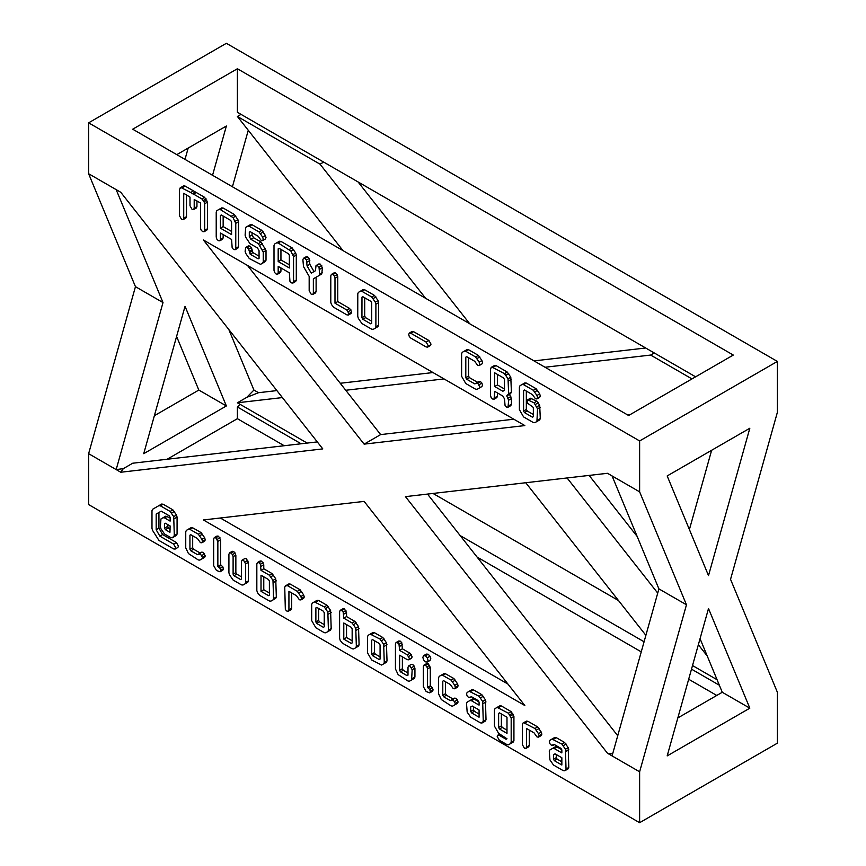 <?xml version="1.0" encoding="UTF-8"?>
<svg xmlns="http://www.w3.org/2000/svg" width="866" height="866" viewBox="0 0 866 866"><rect width="100%" height="100%" fill="white"/><g stroke="black" fill="none" stroke-linecap="round" stroke-linejoin="round"><path stroke-width="1.3" d="M433 372.553L340.251 383.27M276.882 390.588L258.512 392.709L246.788 397.353L237.392 402.777L307.181 443.078M444.02 378.918L345.761 390.263M282.392 397.581L237.392 402.777M639.628 822.7L777.376 743.169L777.376 692.27L730.547 579.332L777.376 412.324L777.376 361.425L226.372 43.3L88.624 122.831L88.624 173.73L135.453 286.668L88.624 453.676L88.624 504.575L639.628 822.7L639.628 771.801L607.488 753.247L405.45 496.629L607.488 473.291L612.078 475.943L658.907 588.88L612.078 755.899M589.118 475.412L637.17 536.444M246.788 397.353L253.922 390.057L258.512 392.709M358.069 181.947L469.729 323.776M645.679 348.002L534.019 360.895M433 493.447L618.508 600.549M645.884 635.33L525.749 482.73M717.07 679.723L692.519 665.543M567.078 477.956L657.727 593.102M698.353 644.705L707.219 655.973M627.688 414.976L629.983 414.706M691.977 378.918L650.647 355.06L545.039 367.249M343.001 250.61L237.392 116.466L320.041 164.183L425.65 298.326M241.029 114.377L237.392 116.466M248.271 130.279L232.424 186.764M253.922 390.057L228.83 329.556M188.182 148.064L184.999 159.387M154.364 415.723L198.823 390.057L176.599 336.452M777.376 361.425L639.628 440.946L88.624 122.831M628.608 415.496L132.704 129.196L237.392 68.75L733.296 355.06L628.608 415.496M639.628 440.946L639.628 491.856L686.467 604.782L639.628 771.801M708.507 608.527L667.177 755.899L749.826 708.172L708.507 608.527M667.177 475.943L749.826 428.226L708.507 575.598L667.177 475.943M323.678 162.094L320.041 164.183M695.604 376.818L237.392 112.277L237.392 68.75M654.274 352.96L650.647 355.06M240.012 404.292L237.392 406.977L301.13 443.771M460.182 535.599L644.077 641.771M691.501 669.147L719.365 685.233M116.174 189.632L120.764 192.284L322.801 448.902L120.764 472.241L116.174 469.589L163.003 302.57L116.174 189.632L88.624 173.73M88.624 453.676L116.174 469.589L123.308 468.647L120.764 472.241M167.138 459.251L237.392 418.689L284.221 445.73M237.392 406.977L237.392 418.689M176.783 154.646L226.372 126.014L212.549 175.289M226.372 405.959L185.043 306.315L143.724 453.676L226.372 405.959L198.823 390.057M639.628 491.856L612.078 475.943M567.49 769.214L564.74 770.805L568.193 768.813L568.789 767.449L568.193 747.65L564.6 742.465L556.232 737.637L554.738 737.475L551.988 739.066L561.85 744.056L565.444 749.242L566.028 769.04L565.444 770.404L563.246 770.653L553.471 765.003L549.942 759.915L549.293 751.309L549.899 749.934L552.681 748.332L554.175 748.484L561.85 752.911L561.85 749.913L560.962 748.376L554.359 744.565L551.371 745.247L549.888 743.71L549.293 741.642L549.899 740.268L554.738 737.475M561.698 749.642L556.935 746.893L555.442 746.741L552.681 748.332L555.442 746.741M539.756 735.364L541.239 735.537L541.845 734.162L541.25 732.095L538.5 733.686L539.096 735.754L538.479 737.128L537.007 736.955L534.019 732.831L526.539 728.501L526.539 747.022L525.922 748.419L524.439 748.246L522.35 744.608L522.35 724.474L522.956 723.099L526.431 721.107L523.703 722.688M541.239 735.537L538.479 737.128L541.239 735.537M529.288 730.092L529.288 745.442L526.539 747.022M527.188 746.654L528.682 746.828L529.288 745.442M528.682 746.828L525.922 748.419L528.682 746.828M522.956 723.099L526.398 721.129L527.892 721.27L537.656 726.91L534.907 728.501L538.5 733.686M541.25 732.095L537.656 726.91M510.583 743.58L513.332 741.989L513.928 740.614L513.928 716.431L511.146 711.603L501.371 705.963L499.877 705.801L497.127 707.392L508.385 713.194L511.178 718.022L511.178 742.205L510.583 743.58L508.483 744.782L506.989 744.619L499.314 740.192L497.214 736.555L497.831 735.18L499.314 735.353L506.112 739.272L506.989 738.763L498.621 733.34L494.432 726.087L494.432 709.968L495.038 708.594L499.877 705.801M484.722 721.432L481.961 723.023L485.425 721.021L486.01 719.668L485.425 699.858L481.832 694.673L473.453 689.845L471.97 689.682L469.21 691.274L479.071 696.264L482.665 701.449L483.26 721.248L481.961 723.023L480.478 722.861L470.703 717.221L467.175 712.123L466.514 703.517L467.131 702.153L469.913 700.54L471.407 700.702L479.071 705.13L479.071 702.12L478.194 700.594L471.58 696.784L468.603 697.466L467.11 695.918L466.514 693.85L467.131 692.486L471.97 689.682M478.92 701.861L474.157 699.111L472.663 698.949L469.913 700.54L472.663 698.949M456.014 687.019L457.486 687.182L458.103 685.807L457.508 683.75L454.747 685.342L455.343 687.398L454.737 688.773L453.264 688.611L450.277 684.476L443.619 680.687L442.786 681.174L442.786 695.246L443.673 696.784L450.277 700.594L453.264 699.89L455.343 703.517L454.747 704.902L452.647 706.093L451.154 705.931L441.292 699.533L438.597 693.85L438.597 677.732L439.214 676.368L441.249 675.188L442.743 675.35L451.154 680.156L454.747 685.342M457.486 687.182L454.737 688.773L457.486 687.182M445.546 681.78L445.546 693.655L446.423 695.192L453.026 699.003M454.747 704.902L457.508 703.311L458.103 701.925L456.014 698.299L454.52 698.137L451.771 699.728L454.52 698.137M457.508 683.75L453.914 678.565L445.492 673.759L444.009 673.596L441.249 675.188L444.009 673.596M429.731 692.876L432.48 691.284L433.087 689.921L432.48 687.842L430.294 685.872L430.294 667.329L428.194 663.713L426.7 663.551L423.939 665.142L425.433 665.305L426.927 666.863L427.533 668.92L427.533 687.463L429.731 689.433L430.337 691.501L429.731 692.876L426.137 691.49L423.355 686.662L423.355 666.506L423.939 665.142L426.7 663.551M430.034 660.444L427.274 662.035L430.034 660.444L430.813 658.766L430.034 656.212L428.194 654.252L426.353 654.09L423.593 655.681L425.433 655.843L427.274 657.803L428.053 660.357L427.274 662.035L425.433 661.851L423.593 659.914L422.835 657.348L423.593 655.681L426.353 654.09M410.051 653.235L402.376 648.807L401.77 642.702L400.276 641.143L398.782 640.981L396.033 642.572L397.516 642.734L399.01 644.293L399.616 650.398L407.291 654.826L409.391 658.441L408.763 659.827L411.523 658.236L412.151 656.85L410.051 653.235L407.291 654.826M411.502 658.247L408.784 659.816L407.291 659.654L399.616 655.226L399.616 670.327L400.503 671.854L407.107 675.675L407.994 675.155L407.994 667.318L408.6 665.954L410.094 666.106L412.173 669.743L411.588 679.972L409.488 681.174L407.994 681.012L398.133 674.614L395.437 668.931L395.437 643.958L396.033 642.572L398.782 640.981M402.376 656.818L402.376 668.736L403.253 670.262L407.994 673.001M411.588 679.972L414.338 678.381L414.933 677.006L414.933 668.151L412.844 664.514L411.318 664.384M411.361 664.363L408.579 665.965M383.67 663.865L386.42 662.274L387.015 660.888L386.42 642.702L383.67 644.293L384.266 662.479L383.67 663.865L381.57 665.056L371.655 659.979L367.52 652.812L367.52 636.694L368.126 635.33L370.215 634.118L380.077 639.108L383.67 644.293M386.42 642.702L382.826 637.517L374.458 632.689L372.965 632.526L370.215 634.118L372.965 632.526M203.413 519.957L364.121 501.392L524.839 705.53L203.413 519.957M539.648 397.364L540.297 395.968L539.68 393.889L536.931 395.481L537.537 397.559L536.909 398.934L539.67 397.353L536.931 398.923L535.437 398.771L532.471 394.625L524.46 390.003L523.584 390.512L523.584 411.047L524.46 412.573L532.471 417.195L533.348 416.687L533.348 407.442L527.675 403.253L527.069 401.175L527.675 399.821L534.051 402.798L537.537 408.839L536.931 421.493L534.842 422.695L533.348 422.543L523.584 416.903L519.394 409.65L519.394 387.08L520.001 385.706L522.09 384.504L523.584 384.666L533.348 390.306L536.931 395.481M526.333 391.086L526.333 409.456L527.221 410.982L533.348 414.522M537.591 421.114L539.68 419.902L540.297 418.538L539.68 405.18L536.812 401.207L530.393 398.252M530.436 398.23L527.654 399.832M537.602 421.103L534.842 422.695L537.602 421.103M539.68 393.889L536.108 388.715L526.333 383.075L524.839 382.913L522.09 384.504L524.839 382.913M493.869 365.842L491.834 367.011L504.467 373.625L508.039 378.799L508.645 393.781L506.751 395.892L508.645 400.211L508.039 407.236L506.545 407.063L505.062 405.515L504.467 398.825L502.875 396.087L494.692 391.356L494.085 399.183L492.592 399.01L491.098 397.462L490.502 395.372L490.502 368.786L491.812 367.022L491.119 367.433M509.305 405.472L510.799 405.645L511.405 404.26L511.405 398.62L509.5 394.301L511.405 392.19L510.799 377.208L507.216 372.034L496.045 365.582L494.573 365.441L491.856 367L494.573 365.441M510.799 405.645L508.039 407.236L510.799 405.645M497.441 392.947L497.441 396.206L494.692 397.797M495.341 397.418L496.835 397.591L497.441 396.206M496.835 397.591L494.085 399.183L496.835 397.591M481.907 363.98L482.514 362.605L481.907 360.537L479.147 362.129L479.764 364.196L479.125 365.582L481.907 363.98L479.147 365.571L477.664 365.409L474.687 361.274L466.687 356.651L465.8 357.16L465.8 377.684L466.687 379.221L474.687 383.844L477.664 383.129L479.764 386.766L479.147 388.141L477.069 389.343L475.575 389.18L465.8 383.541L461.61 376.288L461.61 353.718L462.228 352.354L464.306 351.152L465.8 351.304L475.575 356.944L479.147 362.129M468.56 357.734L468.56 376.093L469.437 377.63L477.447 382.252L478.941 381.386L476.224 382.956M479.818 387.752L477.069 389.343L481.907 386.55L482.514 385.175L481.907 383.097L480.413 381.538L478.941 381.386L476.203 382.967M481.907 360.537L478.324 355.352L468.56 349.712L467.066 349.561L464.306 351.152L467.066 349.561M364.121 444.139L203.413 240.001L524.839 425.574L364.121 444.139L380.65 434.591L247.492 265.451M428.908 345.361L430.402 345.523L431.008 344.148L428.908 340.511L426.148 342.102L428.248 345.74L427.642 347.114L426.148 346.952L410.809 338.097L409.304 336.528L408.709 334.46L409.304 333.074L410.809 333.248L426.148 342.102M430.402 345.523L427.642 347.114M428.908 340.511L413.558 331.656L412.054 331.494L409.304 333.074L412.054 331.494M375.952 327.781L373.192 329.372L378.041 326.579L378.648 325.205L378.648 302.635L378.041 300.567L374.458 295.393L364.683 289.742L363.2 289.59L360.44 291.182L361.934 291.333L371.709 296.984L375.281 302.158L375.887 304.226L375.887 326.796L375.281 328.171L373.192 329.372L371.709 329.21L361.934 323.57L358.351 318.396L357.745 316.317L357.788 293.726L358.405 292.362L363.2 289.59M355.753 647.746L358.502 646.155L359.098 644.769L358.502 626.594L354.919 621.409L346.541 616.57L346.541 612.543L344.441 608.906L342.947 608.755L340.197 610.346L341.691 610.498L343.185 612.067L343.791 618.162L352.159 623L355.753 628.186L356.348 646.361L355.753 647.746L353.653 648.937L352.159 648.775L342.384 643.135L340.208 640.375L339.602 638.318L339.602 611.721L340.197 610.346L342.947 608.755M327.835 631.628L330.595 630.037L331.191 628.651L330.595 610.476L327.835 612.067L328.43 630.242L327.835 631.628L325.735 632.819L324.241 632.667L315.83 627.753L311.684 620.576L311.684 604.457L312.301 603.093L314.38 601.892L324.241 606.882L327.835 612.067M330.595 610.476L327.002 605.291L318.623 600.452L317.14 600.3L314.38 601.892L317.14 600.3M302.158 598.19L303.63 598.352L304.247 596.988L303.652 594.92L300.892 596.512L301.487 598.579L300.881 599.943L299.409 599.781L296.421 595.646L288.93 591.326L288.93 609.848L288.324 611.234L286.83 611.06L285.336 609.512L284.741 587.289L285.358 585.925L287.534 585.687L297.309 591.326L300.892 596.512M303.63 598.352L300.881 599.943L303.63 598.352M291.69 592.918L291.69 608.257L288.93 609.848M289.59 609.469L291.073 609.642L291.69 608.257M291.073 609.642L288.324 611.234L291.073 609.642M285.358 585.925L286.094 585.513M303.652 594.92L300.058 589.735L290.283 584.095L288.811 583.944L286.072 585.524M272.985 599.954L275.734 598.363L276.33 596.988L275.734 578.802L272.141 573.617L263.773 568.778L263.773 564.762L261.673 561.125L260.179 560.962L257.429 562.554L258.912 562.716L260.406 564.275L261.012 570.369L269.391 575.208L272.985 580.393L273.569 598.579L272.985 599.954L270.885 601.145L269.391 600.993L259.616 595.353L257.44 592.582L256.834 590.525L256.834 563.928L257.429 562.554L260.179 560.962M241.473 576.864L236.743 574.126L235.855 572.599L235.855 555.074L233.755 551.458L232.261 551.296L229.512 552.887L231.006 553.049L232.489 554.608L233.106 556.665L233.106 574.19L233.982 575.717L240.586 579.527L241.473 579.018L241.473 561.504L242.079 560.14L243.573 560.302L245.663 563.918L245.663 582.461L245.067 583.836L242.967 585.037L241.473 584.875L233.106 580.036L229.522 574.862L228.916 572.794L228.916 554.251L229.512 552.887L232.261 551.296M245.067 583.836L247.817 582.244L248.412 580.87L248.412 562.326L246.323 558.711L244.84 558.559L242.079 560.14M220.04 571.82L222.8 570.229L223.406 568.854L222.8 566.775L220.603 564.816L220.603 539.832L218.503 536.195L217.009 536.043L214.259 537.634L215.753 537.786L217.853 541.423L217.853 566.407L220.04 568.367L220.646 570.445L220.04 571.82L216.446 570.423L213.664 565.606L213.664 539.009L214.259 537.634L217.009 536.043M203.164 541.034L204.636 541.196L205.242 539.832L204.657 537.764L201.897 539.356L202.492 541.423L201.886 542.787L200.403 542.625L197.426 538.49L190.769 534.701L189.935 535.188L189.935 549.26L190.812 550.798L197.426 554.608L200.403 553.904L202.492 557.531L201.897 558.916L199.797 560.107L198.303 559.956L188.442 553.558L185.746 547.864L185.746 531.756L186.352 530.382L188.398 529.202L189.892 529.364L198.303 534.17L201.897 539.356M204.636 541.196L201.886 542.787L204.636 541.196M192.685 535.794L192.685 547.68L193.573 549.206L200.176 553.017M201.897 558.916L204.657 557.325L205.242 555.94L203.164 552.313L201.67 552.162L198.909 553.753L201.67 552.162M204.657 537.764L201.064 532.579L192.642 527.773L191.148 527.611L188.398 529.202L191.148 527.611M177.866 547.485L175.149 549.044L177.887 547.474L178.472 546.132L176.372 542.495L173.611 544.086L175.722 547.723L175.105 549.076L173.611 548.914L158.976 540.46L152.6 530.447L151.983 528.379L151.983 510.648L152.6 509.273L158.868 505.647L160.362 505.809L170.126 511.449L173.709 516.623L174.315 535.632L172.323 537.797L170.829 537.634L164.54 534.008L160.968 528.834L160.362 526.755L160.968 518.94L163.057 517.738L164.54 517.89L170.126 521.115L170.126 517.305L169.249 515.779L161.238 511.156L158.933 512.488L158.933 528.184L162.613 534.549L176.372 542.495M175.073 536.206L172.323 537.797L176.458 535.404L177.075 534.041L177.075 517.11L176.458 515.032L172.886 509.858L163.111 504.218L161.617 504.055L158.868 505.647L161.617 504.055M170.126 517.933L165.807 516.147L163.057 517.738L165.807 516.147M349.615 313.286L351.098 313.449L351.704 312.074L349.615 308.448L337.751 301.595L337.751 276.622L335.651 272.974L334.157 272.822L331.397 274.414L332.89 274.565L334.384 276.135L334.99 278.213L334.99 303.187L346.865 310.039L348.944 313.665L348.338 315.04L346.865 314.867L333.594 307.214L331.418 304.442L330.801 302.386L330.801 275.789L331.397 274.414L334.157 272.822M351.098 313.449L348.338 315.04L351.098 313.449M312.756 294.494L315.505 292.903L316.112 291.517L316.112 277.228L321.795 273.948L322.39 267.746L320.301 264.119L318.807 263.968L316.058 265.559L317.551 265.71L319.024 267.269L319.63 274.176L319.034 275.54L313.362 278.82L313.362 293.109L312.756 294.494L311.262 294.321L309.173 290.684L309.173 276.395L303.501 266.566L302.894 259.67L303.479 258.295L304.973 258.458L306.467 260.017L307.073 265.905L311.262 273.158L315.451 270.733L316.036 265.57L318.785 263.978L316.058 265.559M314.012 271.567L309.833 264.314L309.227 258.425L307.733 256.866L306.239 256.704L303.479 258.295L306.239 256.704M280.941 267.951L280.941 271.21L278.181 272.79L277.575 274.186L276.081 274.013L274.598 272.465L274.002 270.376L274.002 245.403L274.609 244.028L276.698 242.826L278.181 242.989L290.846 250.999L293.542 256.682L293.542 281.666L292.935 283.052L291.441 282.879L289.948 281.331L289.363 272.812L278.181 266.36L278.181 272.79M278.841 272.422L280.335 272.595L280.941 271.21M280.335 272.595L277.575 274.186L280.335 272.595M292.935 283.052L295.685 281.461L296.302 280.075L296.302 255.091L295.685 253.024L292.113 247.849L280.941 241.398L279.447 241.235L276.698 242.826L279.447 241.235M265.397 238.984L266.014 237.609L265.397 235.53L262.647 237.122L263.253 239.2L262.625 240.586L265.397 238.984L262.647 240.575L261.153 240.412L258.187 236.277L250.177 231.655L249.3 232.164L249.3 236.57L250.88 239.308L258.371 243.638L263.253 252.103L263.253 261.77L262.647 263.134L260.558 264.346L249.3 258.544L245.717 253.37L245.11 251.292L245.706 247.503L247.2 247.665L248.683 249.224L250.177 254.214L258.187 258.837L259.064 258.328L259.064 250.707L257.483 247.957L249.993 243.638L245.717 237.252L245.11 235.173L245.717 227.357L247.806 226.145L249.3 226.307L259.064 231.947L262.647 237.122M252.049 232.727L252.049 234.978L253.63 237.728L261.121 242.047L258.371 243.638M263.318 262.755L260.558 264.346L265.397 261.543L266.014 260.179L266.014 250.512L261.121 242.047M259.064 256.174L252.937 252.623L251.443 247.633L249.949 246.074L248.455 245.912L245.706 247.503L248.455 245.912M265.397 235.53L261.824 230.356L252.049 224.716L250.555 224.554L247.806 226.145L250.555 224.554M223.157 234.599L223.157 237.847L220.408 239.438L219.802 240.824L218.308 240.651L216.814 239.103L216.219 237.024L216.219 212.04L216.825 210.676L218.914 209.475L220.408 209.626L233.073 217.647L235.769 223.331L235.769 248.304L235.151 249.689L233.668 249.516L232.175 247.968L231.579 239.449L220.408 233.008L220.408 239.438M221.057 239.059L222.551 239.233L223.157 237.847M222.551 239.233L219.802 240.824L222.551 239.233M235.151 249.689L237.912 248.098L238.518 246.713L238.518 221.739L237.912 219.661L234.329 214.487L223.157 208.035L221.674 207.883L218.914 209.475L221.674 207.883M196.95 200.923L196.95 206.595L194.201 208.186L193.583 209.572L192.09 209.399L190.011 205.772L190.011 197.123L183.722 193.28L183.722 218.254L183.116 219.65L181.622 219.466L179.533 215.84L179.533 189.253L180.864 187.478L180.15 187.9M193.583 209.572L196.344 207.981L196.95 206.595M186.482 194.872L186.482 216.662L183.722 218.254M184.382 217.875L185.865 218.059L186.482 216.662M185.865 218.059L183.116 219.65L185.865 218.059M182.899 186.309L180.886 187.467L183.603 185.898L185.075 186.049L193.464 190.888L190.715 192.479L201.865 198.92L204.062 201.702L204.668 203.759L204.668 230.345L204.062 231.742L202.568 231.558L201.074 230.02L200.479 227.931L200.479 202.958L194.201 199.537L194.201 208.186M180.864 187.478L183.603 185.898M204.062 231.742L206.812 230.15L207.418 228.765L207.418 202.168L204.625 197.329L193.464 190.888M163.003 302.57L135.453 286.668M700.053 638.675L722.276 692.27L677.818 717.936M689.401 529.548L711.635 450.277M686.467 604.782L658.907 588.88M722.276 692.27L749.826 708.172M477.079 557.065L641.251 651.849M688.676 679.236L716.767 695.452M507.931 684.053L220.321 517.998M427.49 494.075L617.729 735.721M612.608 753.994L607.488 753.247M317.292 441.909L132.704 463.223L123.308 468.647M568.193 747.65L565.444 749.242M523.659 722.709L534.907 728.501M513.332 714.363L510.583 715.955M512.64 713.173L509.879 714.753M499.823 734.032L497.831 735.18M485.425 699.858L482.665 701.449M457.486 699.858L454.737 701.449M446.423 695.192L443.673 696.784M445.546 693.655L442.786 695.246M443.619 680.687L442.786 681.174M432.48 687.842L429.731 689.433M430.294 685.872L427.533 687.463M429.677 665.272L426.927 666.863M430.034 656.212L427.274 657.803M414.327 666.073L411.567 667.664M403.253 670.262L400.503 671.854M402.376 668.736L399.616 670.327M411.534 654.793L408.784 656.385M402.376 648.807L399.616 650.398M401.77 642.702L399.01 644.293M538.295 402.755L535.545 404.346M527.221 410.982L524.46 412.573M526.333 409.456L523.584 411.047M524.46 390.003L523.584 390.512M510.799 396.563L508.039 398.154M509.5 394.301L506.751 395.892M481.907 383.097L479.147 384.688M469.437 377.63L466.687 379.221M468.56 376.093L465.8 377.684M466.687 356.651L465.8 357.16M513.819 419.209L380.65 434.591M358.502 626.594L355.753 628.186M346.541 616.57L343.791 618.162M345.935 610.476L343.185 612.067M275.734 578.802L272.985 580.393M263.773 568.778L261.012 570.369M263.167 562.683L260.406 564.275M247.806 560.27L245.046 561.861M236.743 574.126L233.982 575.717M235.855 572.599L233.106 574.19M235.249 553.017L232.489 554.608M222.8 566.775L220.04 568.367M220.603 564.816L217.853 566.407M219.996 537.764L217.236 539.356M204.636 553.872L201.886 555.463M193.573 549.206L190.812 550.798M192.685 547.68L189.935 549.26M190.769 534.701L189.935 535.188M162.613 534.549L159.853 536.141L173.611 544.086M158.933 528.184L156.172 529.775L159.853 536.141M158.933 512.488L156.172 514.079L156.172 529.775M161.238 511.156L156.172 514.079M351.098 310.006L348.338 311.598M337.751 301.595L334.99 303.187M337.134 274.544L334.384 276.135M309.833 264.314L307.073 265.905M309.227 258.425L306.467 260.017M316.112 277.228L313.362 278.82M321.784 265.678L319.024 267.269M252.937 252.623L250.177 254.214M252.049 251.097L249.3 252.688M251.443 247.633L248.683 249.224M262.615 243.595L259.854 245.186M253.63 237.728L250.88 239.308M252.049 234.978L249.3 236.57M250.177 231.655L249.3 232.164M206.812 200.111L204.062 201.702M194.85 192.284L192.09 193.876M180.842 187.489L190.715 192.479M561.85 757.75L555.063 753.831L553.471 754.741L553.526 759.233L554.359 760.684L561.85 765.003L561.85 757.75M506.989 733.34L506.989 717.221L499.498 712.891L498.621 713.4L498.621 727.483L499.498 729.01L506.989 733.34M479.071 709.958L472.284 706.039L470.703 706.959L470.747 711.441L471.58 712.891L479.071 717.221L479.071 709.958M380.077 644.964L379.189 643.438L372.586 639.628L371.709 640.136L371.709 654.209L372.542 655.659L379.189 659.556L380.077 659.048L380.077 644.964M494.692 386.528L502.875 391.259L504.467 390.339L504.467 379.481L503.579 377.955L494.692 372.813L494.692 386.528L497.441 384.937L504.467 388.986M361.977 297.168L361.934 317.714L362.811 319.251L370.821 323.873L371.709 323.364L371.709 302.829L370.821 301.303L362.811 296.681L361.977 297.168L362.811 296.681M343.791 623L343.791 639.108L351.282 643.438L352.159 642.929L352.159 628.846L351.282 627.32L343.791 623M324.241 612.727L323.364 611.201L316.761 607.391L315.874 607.9L315.874 621.972L316.707 623.423L323.364 627.32L324.241 626.811L324.241 612.727M261.012 575.208L261.012 591.326L268.503 595.646L269.391 595.137L269.391 581.064L268.503 579.527L261.012 575.208M170.126 525.954L165.428 523.237L164.54 523.746L164.54 528.163L165.428 529.689L169.953 532.298L170.126 525.954M289.363 267.984L289.363 255.286L288.475 253.76L279.069 248.326L278.181 248.834L278.181 261.532L289.363 267.984M231.579 234.621L231.579 221.934L230.692 220.397L221.285 214.974L220.408 215.482L220.408 228.169L231.579 234.621M556.243 754.513L556.275 757.642L557.109 759.092L561.85 761.831M557.109 759.092L554.359 760.684M556.275 757.642L553.526 759.233M555.063 753.831L553.471 754.741M501.371 713.974L501.371 725.892L502.258 727.418L506.989 730.157M502.258 727.418L499.498 729.01M501.371 725.892L498.621 727.483M499.498 712.891L498.621 713.4M473.475 706.721L473.507 709.86L474.341 711.3L479.071 714.039M474.341 711.3L471.58 712.891M473.507 709.86L470.747 711.441M472.284 706.039L470.703 706.959M374.458 640.699L374.458 652.618L375.292 654.068L380.077 656.872M375.292 654.068L372.542 655.659M374.458 652.618L371.709 654.209M372.586 639.628L371.709 640.136M497.441 374.404L497.441 384.937M364.727 297.785L364.683 316.133L361.934 317.714M364.683 316.133L365.571 317.66L371.709 321.199M365.571 317.66L362.811 319.251M346.541 624.581L346.541 637.528L343.791 639.108M346.541 637.528L352.159 640.764M318.623 608.473L318.623 620.381L319.467 621.831L324.241 624.635M319.467 621.831L316.707 623.423M318.623 620.381L315.874 621.972M316.761 607.391L315.874 607.9M263.773 576.799L263.773 589.735L261.012 591.326M263.773 589.735L269.391 592.972M167.3 524.32L168.177 528.098L170.126 529.223M168.177 528.098L165.428 529.689M167.3 526.571L164.54 528.163M165.428 523.237L164.54 523.746M280.941 249.408L280.941 259.941L289.363 264.801M280.941 259.941L278.181 261.532M279.069 248.326L278.181 248.834M223.157 216.056L223.157 226.578L231.579 231.439M223.157 226.578L220.408 228.169M221.285 214.974L220.408 215.482M554.359 744.565L552.865 745.431L554.359 744.565M556.935 746.893L554.175 748.484M568.193 768.813L565.444 770.404M568.789 767.449L566.028 769.04M568.789 749.718L566.028 751.309M566.093 744.035L563.344 745.626M564.6 742.465L561.85 744.056M556.232 737.637L553.471 739.228M541.845 734.162L539.096 735.754M539.15 728.479L536.4 730.07M527.892 721.27L525.132 722.861M513.928 740.614L511.178 742.205M513.928 716.431L511.178 718.022M511.146 711.603L508.385 713.194M501.371 705.963L498.621 707.554M500.721 734.552L499.314 735.353M471.58 696.784L470.097 697.639L471.58 696.784M474.157 699.111L471.407 700.702M485.425 721.021L482.665 722.612M486.01 719.668L483.26 721.248M486.01 701.925L483.26 703.517M483.325 696.242L480.565 697.834M481.832 694.673L479.071 696.264M473.453 689.845L470.703 691.436M458.103 685.807L455.343 687.398M455.408 680.124L452.647 681.715M453.914 678.565L451.154 680.156M445.492 673.759L442.743 675.35M458.103 701.925L455.343 703.517M428.194 663.713L425.433 665.305M433.087 689.921L430.337 691.501M430.987 686.273L428.237 687.864M430.294 667.329L427.533 668.92M428.194 654.252L425.433 655.843M400.276 641.143L397.516 642.734M414.933 677.006L412.173 678.598M414.933 668.151L412.173 669.743M402.376 644.78L399.616 646.372M387.015 644.769L384.266 646.361M384.32 639.086L381.57 640.678M382.826 637.517L380.077 639.108M374.458 632.689L371.709 634.28M387.015 660.888L384.266 662.479M537.602 390.285L534.842 391.865M536.108 388.715L533.348 390.306M526.333 383.075L523.584 384.666M539.68 419.902L536.931 421.493M540.297 418.538L537.537 420.118M540.297 407.247L537.537 408.839M539.68 405.18L536.931 406.771M536.812 401.207L534.051 402.798M531.919 398.392L529.169 399.984M511.405 404.26L508.645 405.851M511.405 398.62L508.645 400.211M510.799 393.554L508.039 395.145M511.405 392.19L508.645 393.781M511.405 379.286L508.645 380.878M510.799 377.208L508.039 378.799M508.71 373.603L505.95 375.195M507.216 372.034L504.467 373.625M496.045 365.582L493.295 367.173M479.818 356.922L477.069 358.513M478.324 355.352L475.575 356.944M468.56 349.712L465.8 351.304M481.907 386.55L479.147 388.141M480.413 381.538L477.664 383.129M413.558 331.656L410.809 333.248M378.041 326.579L375.281 328.171M378.648 325.205L375.887 326.796M378.648 302.635L375.887 304.226M378.041 300.567L375.281 302.158M375.952 296.951L373.192 298.543M374.458 295.393L371.709 296.984M364.683 289.742L361.934 291.333M344.441 608.906L341.691 610.498M359.098 644.769L356.348 646.361M359.098 628.651L356.348 630.242M356.402 622.968L353.653 624.559M354.919 621.409L352.159 623M346.541 612.543L343.791 614.135M331.191 612.543L328.43 614.124M328.495 606.85L325.735 608.441M327.002 605.291L324.241 606.882M318.623 600.452L315.874 602.043M331.191 628.651L328.43 630.242M304.247 596.988L301.487 598.579M301.552 591.294L298.792 592.885M300.058 589.735L297.309 591.326M290.283 584.095L287.534 585.687M261.673 561.125L258.912 562.716M276.33 596.988L273.569 598.579M276.33 580.87L273.569 582.461M273.634 575.176L270.885 576.767M272.141 573.617L269.391 575.208M263.773 564.762L261.012 566.353M233.755 551.458L231.006 553.049M248.412 580.87L245.663 582.461M248.412 562.326L245.663 563.918M235.855 555.074L233.106 556.665M218.503 536.195L215.753 537.786M223.406 568.854L220.646 570.445M221.306 565.217L218.546 566.808M220.603 539.832L217.853 541.423M205.242 539.832L202.492 541.423M202.547 534.138L199.797 535.729M201.064 532.579L198.303 534.17M192.642 527.773L189.892 529.364M205.242 555.94L202.492 557.531M167.3 516.298L164.54 517.89M176.458 535.404L173.709 536.996M177.075 534.041L174.315 535.632M177.075 517.11L174.315 518.702M176.458 515.032L173.709 516.623M174.38 511.427L171.62 513.018M172.886 509.858L170.126 511.449M163.111 504.218L160.362 505.809M335.651 272.974L332.89 274.565M351.704 312.074L348.944 313.665M349.615 308.448L346.865 310.039M337.751 276.622L334.99 278.213M309.833 260.504L307.073 262.095M307.733 256.866L304.973 258.458M316.112 291.517L313.362 293.109M321.795 273.948L319.034 275.54M322.39 272.584L319.63 274.176M322.39 267.746L319.63 269.337M296.302 280.075L293.542 281.666M296.302 255.091L293.542 256.682M295.685 253.024L292.935 254.615M293.606 249.408L290.846 250.999M292.113 247.849L289.363 249.44M280.941 241.398L278.181 242.989M263.318 231.926L260.558 233.517M261.824 230.356L259.064 231.947M252.049 224.716L249.3 226.307M252.049 249.689L249.3 251.281M249.949 246.074L247.2 247.665M265.397 261.543L262.647 263.134M266.014 260.179L263.253 261.77M266.014 250.512L263.253 252.103M265.397 248.434L262.647 250.025M238.518 246.713L235.769 248.304M238.518 221.739L235.769 223.331M237.912 219.661L235.151 221.252M235.823 216.056L233.073 217.647M234.329 214.487L231.579 216.078M223.157 208.035L220.408 209.626M207.418 228.765L204.668 230.345M207.418 202.168L204.668 203.759M206.119 198.899L203.358 200.49M204.625 197.329L201.865 198.92M196.246 192.501L193.497 194.092M185.075 186.049L182.325 187.641"/></g></svg>
